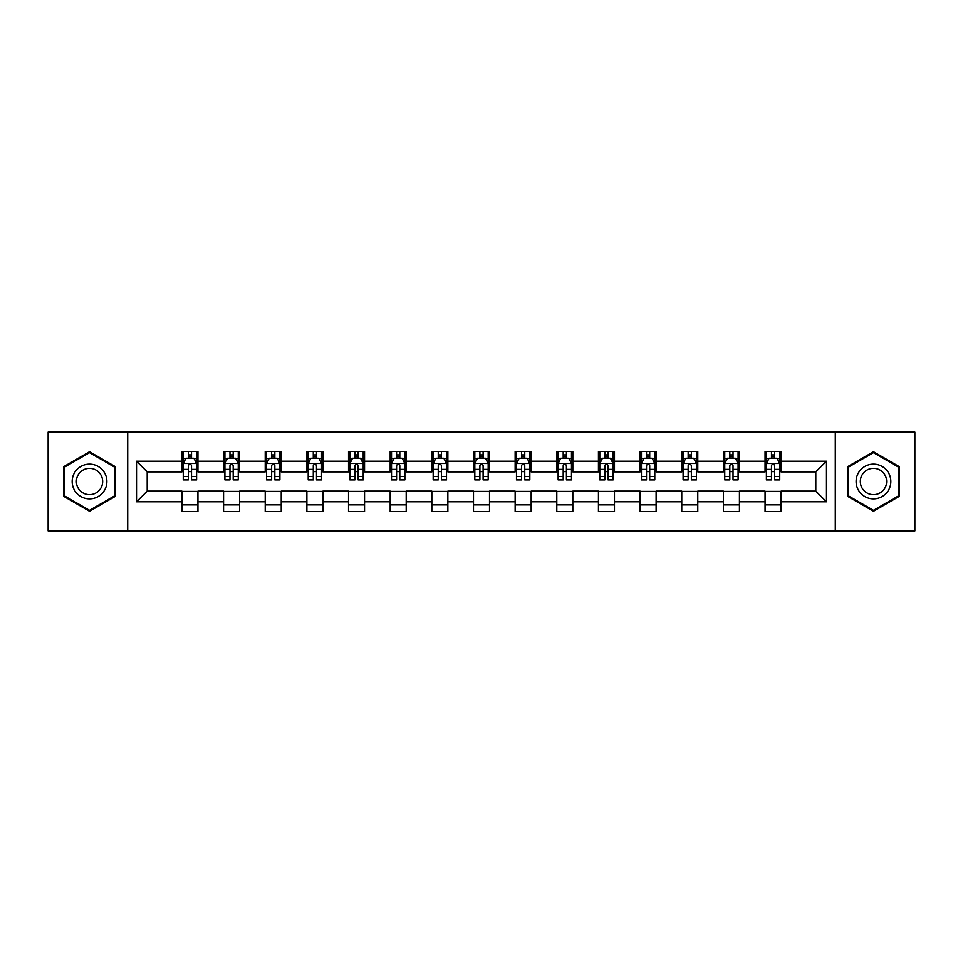 <?xml version="1.0" encoding="UTF-8"?>
<svg xmlns="http://www.w3.org/2000/svg" width="963" height="963" viewBox="0 0 963 963"><rect width="100%" height="100%" fill="white"/><g stroke="black" fill="none" stroke-linecap="round" stroke-linejoin="round"><path stroke-width="1.44" d="M835.282 530.902L914.85 530.902L914.85 432.098L835.282 432.098L835.282 530.902L127.718 530.902L127.718 432.098L48.15 432.098L48.15 530.902L127.718 530.902M835.282 432.098L127.718 432.098M781.077 461.205L781.077 451.466L765.055 451.466L765.055 461.205L739.428 461.205L739.428 451.466L723.406 451.466L723.406 461.205L697.778 461.205L697.778 451.466L681.756 451.466L681.756 461.205L656.116 461.205L656.116 451.466L640.106 451.466L640.106 461.205L614.466 461.205L614.466 451.466L598.444 451.466L598.444 461.205L572.816 461.205L572.816 451.466L556.795 451.466L556.795 461.205L531.167 461.205L531.167 451.466L515.145 451.466L515.145 461.205L489.505 461.205L489.505 451.466L473.495 451.466L473.495 461.205L447.855 461.205L447.855 451.466L431.833 451.466L431.833 461.205L406.205 461.205L406.205 451.466L390.184 451.466L390.184 461.205L364.556 461.205L364.556 451.466L348.534 451.466L348.534 461.205L322.894 461.205L322.894 451.466L306.884 451.466L306.884 461.205L281.244 461.205L281.244 451.466L265.222 451.466L265.222 461.205L239.594 461.205L239.594 451.466L223.572 451.466L223.572 461.205L197.945 461.205L197.945 451.466L181.923 451.466L181.923 461.205L136.529 461.205L136.529 501.795L147.207 491.118L181.923 491.118L181.923 511.534L197.945 511.534L197.945 491.118L223.572 491.118L223.572 511.534L239.594 511.534L239.594 491.118L265.222 491.118L265.222 511.534L281.244 511.534L281.244 491.118L306.884 491.118L306.884 511.534L322.894 511.534L322.894 491.118L348.534 491.118L348.534 511.534L364.556 511.534L364.556 491.118L390.184 491.118L390.184 511.534L406.205 511.534L406.205 491.118L431.833 491.118L431.833 511.534L447.855 511.534L447.855 491.118L473.495 491.118L473.495 511.534L489.505 511.534L489.505 491.118L515.145 491.118L515.145 511.534L531.167 511.534L531.167 491.118L556.795 491.118L556.795 511.534L572.816 511.534L572.816 491.118L598.444 491.118L598.444 511.534L614.466 511.534L614.466 491.118L640.106 491.118L640.106 511.534L656.116 511.534L656.116 491.118L681.756 491.118L681.756 511.534L697.778 511.534L697.778 491.118L723.406 491.118L723.406 511.534L739.428 511.534L739.428 491.118L765.055 491.118L765.055 511.534L781.077 511.534L781.077 491.118L815.793 491.118L815.793 471.882L781.077 471.882L781.077 461.205L826.471 461.205L826.471 501.795L781.077 501.795M765.055 501.795L739.428 501.795M723.406 501.795L697.778 501.795M681.756 501.795L656.116 501.795M640.106 501.795L614.466 501.795M598.444 501.795L572.816 501.795M556.795 501.795L531.167 501.795M515.145 501.795L489.505 501.795M473.495 501.795L447.855 501.795M431.833 501.795L406.205 501.795M390.184 501.795L364.556 501.795M348.534 501.795L322.894 501.795M306.884 501.795L281.244 501.795M265.222 501.795L239.594 501.795M223.572 501.795L197.945 501.795M181.923 501.795L136.529 501.795M765.055 461.205L765.055 471.882L739.428 471.882L739.428 461.205M723.406 461.205L723.406 471.882L697.778 471.882L697.778 461.205M681.756 461.205L681.756 471.882L656.116 471.882L656.116 461.205M640.106 461.205L640.106 471.882L614.466 471.882L614.466 461.205M598.444 461.205L598.444 471.882L572.816 471.882L572.816 461.205M556.795 461.205L556.795 471.882L531.167 471.882L531.167 461.205M515.145 461.205L515.145 471.882L489.505 471.882L489.505 461.205M473.495 461.205L473.495 471.882L447.855 471.882L447.855 461.205M431.833 461.205L431.833 471.882L406.205 471.882L406.205 461.205M390.184 461.205L390.184 471.882L364.556 471.882L364.556 461.205M348.534 461.205L348.534 471.882L322.894 471.882L322.894 461.205M306.884 461.205L306.884 471.882L281.244 471.882L281.244 461.205M265.222 461.205L265.222 471.882L239.594 471.882L239.594 461.205M223.572 461.205L223.572 471.882L197.945 471.882L197.945 461.205M181.923 461.205L181.923 471.882L147.207 471.882L136.529 461.205M147.207 471.882L147.207 491.118M826.471 501.795L815.793 491.118M815.793 471.882L826.471 461.205M181.923 458.135L183.259 458.135M188.327 458.135L191.529 458.135M196.608 458.135L197.945 458.135M181.923 471.617L183.259 471.617M188.327 471.617L191.529 471.617M196.608 471.617L197.945 471.617M181.923 491.383L197.945 491.383M181.923 504.865L197.945 504.865M223.572 491.383L239.594 491.383M223.572 504.865L239.594 504.865M223.572 458.135L224.909 458.135M229.976 458.135L233.19 458.135M238.258 458.135L239.594 458.135M223.572 471.617L224.909 471.617M229.976 471.617L233.19 471.617M238.258 471.617L239.594 471.617M265.222 491.383L281.244 491.383M265.222 504.865L281.244 504.865M265.222 458.135L266.558 458.135M271.638 458.135L274.84 458.135M279.908 458.135L281.244 458.135M265.222 471.617L266.558 471.617M271.638 471.617L274.84 471.617M279.908 471.617L281.244 471.617M306.884 491.383L322.894 491.383M306.884 504.865L322.894 504.865M306.884 458.135L308.208 458.135M313.288 458.135L316.49 458.135M321.558 458.135L322.894 458.135M306.884 471.617L308.208 471.617M313.288 471.617L316.49 471.617M321.558 471.617L322.894 471.617M348.534 491.383L364.556 491.383M348.534 504.865L364.556 504.865M348.534 458.135L349.87 458.135M354.938 458.135L358.14 458.135M363.22 458.135L364.556 458.135M348.534 471.617L349.87 471.617M354.938 471.617L358.14 471.617M363.22 471.617L364.556 471.617M390.184 491.383L406.205 491.383M390.184 504.865L406.205 504.865M390.184 458.135L391.52 458.135M396.587 458.135L399.801 458.135M404.869 458.135L406.205 458.135M390.184 471.617L391.52 471.617M396.587 471.617L399.801 471.617M404.869 471.617L406.205 471.617M431.833 491.383L447.855 491.383M431.833 504.865L447.855 504.865M431.833 458.135L433.169 458.135M438.249 458.135L441.451 458.135M446.519 458.135L447.855 458.135M431.833 471.617L433.169 471.617M438.249 471.617L441.451 471.617M446.519 471.617L447.855 471.617M473.495 491.383L489.505 491.383M473.495 504.865L489.505 504.865M473.495 458.135L474.819 458.135M479.899 458.135L483.101 458.135M488.181 458.135L489.505 458.135M473.495 471.617L474.819 471.617M479.899 471.617L483.101 471.617M488.181 471.617L489.505 471.617M515.145 491.383L531.167 491.383M515.145 504.865L531.167 504.865M515.145 458.135L516.481 458.135M521.549 458.135L524.751 458.135M529.831 458.135L531.167 458.135M515.145 471.617L516.481 471.617M521.549 471.617L524.751 471.617M529.831 471.617L531.167 471.617M556.795 491.383L572.816 491.383M556.795 504.865L572.816 504.865M556.795 458.135L558.131 458.135M563.199 458.135L566.413 458.135M571.48 458.135L572.816 458.135M556.795 471.617L558.131 471.617M563.199 471.617L566.413 471.617M571.48 471.617L572.816 471.617M598.444 491.383L614.466 491.383M598.444 504.865L614.466 504.865M598.444 458.135L599.78 458.135M604.86 458.135L608.062 458.135M613.13 458.135L614.466 458.135M598.444 471.617L599.78 471.617M604.86 471.617L608.062 471.617M613.13 471.617L614.466 471.617M640.106 491.383L656.116 491.383M640.106 504.865L656.116 504.865M640.106 458.135L641.442 458.135M646.51 458.135L649.712 458.135M654.792 458.135L656.116 458.135M640.106 471.617L641.442 471.617M646.51 471.617L649.712 471.617M654.792 471.617L656.116 471.617M681.756 491.383L697.778 491.383M681.756 504.865L697.778 504.865M681.756 458.135L683.092 458.135M688.16 458.135L691.362 458.135M696.442 458.135L697.778 458.135M681.756 471.617L683.092 471.617M688.16 471.617L691.362 471.617M696.442 471.617L697.778 471.617M723.406 491.383L739.428 491.383M723.406 504.865L739.428 504.865M723.406 458.135L724.742 458.135M729.81 458.135L733.024 458.135M738.091 458.135L739.428 458.135M723.406 471.617L724.742 471.617M729.81 471.617L733.024 471.617M738.091 471.617L739.428 471.617M765.055 491.383L781.077 491.383M765.055 504.865L781.077 504.865M765.055 458.135L766.392 458.135M771.471 458.135L774.673 458.135M779.741 458.135L781.077 458.135M765.055 471.617L766.392 471.617M771.471 471.617L774.673 471.617M779.741 471.617L781.077 471.617M89.535 511.257L115.307 496.378L115.307 466.622L89.535 451.743L63.775 466.622L63.775 496.378L89.535 511.257M899.225 466.622L873.465 451.743L847.693 466.622L847.693 496.378L873.465 511.257L899.225 496.378L899.225 466.622M191.529 454.933L188.327 454.933M196.608 476.553L191.529 476.553L191.529 479.899L196.608 479.899L196.608 463.612L193.936 458.268L185.919 458.268L183.259 463.612L183.259 479.899L188.327 479.899L188.327 476.553L183.259 476.553M183.259 463.612L183.259 451.466M196.608 463.612L196.608 451.466M188.327 458.268L188.327 451.466M191.529 451.466L191.529 458.268M191.529 476.553L191.529 465.611C190.469 463.552 189.398 463.552 188.327 465.611L188.327 476.553M104.57 490.179A17.358 17.358 0 0 0 98.214 466.465A17.358 17.358 0 0 0 74.5 472.821A17.358 17.358 0 0 0 80.856 496.535A17.358 17.358 0 0 0 104.57 490.179M100.91 488.072A13.145 13.145 0 0 0 96.107 470.125A13.145 13.145 0 0 0 78.159 474.928A13.145 13.145 0 0 0 82.962 492.875A13.145 13.145 0 0 0 100.91 488.072M64.569 495.909L64.569 467.091L89.535 452.67L114.501 467.091L114.501 495.909L89.535 510.33L64.569 495.909M873.465 464.142A17.358 17.358 0 0 0 856.107 481.5A17.358 17.358 0 0 0 873.465 498.858A17.358 17.358 0 0 0 890.823 481.5A17.358 17.358 0 0 0 873.465 464.142M873.465 468.355A13.145 13.145 0 0 0 860.32 481.5A13.145 13.145 0 0 0 873.465 494.645A13.145 13.145 0 0 0 886.61 481.5A13.145 13.145 0 0 0 873.465 468.355M898.431 495.909L873.465 510.33L848.499 495.909L848.499 467.091L873.465 452.67L898.431 467.091L898.431 495.909M233.19 454.933L229.976 454.933M238.258 476.553L233.19 476.553L233.19 479.899L238.258 479.899L238.258 463.612L235.586 458.268L227.581 458.268L224.909 463.612L224.909 479.899L229.976 479.899L229.976 476.553L224.909 476.553M224.909 463.612L224.909 451.466M238.258 463.612L238.258 451.466M229.976 458.268L229.976 451.466M233.19 451.466L233.19 458.268M233.19 476.553L233.19 465.611C232.119 463.552 231.048 463.552 229.976 465.611L229.976 476.553M274.84 454.933L271.638 454.933M279.908 476.553L274.84 476.553L274.84 479.899L279.908 479.899L279.908 463.612L277.236 458.268L269.231 458.268L266.558 463.612L266.558 479.899L271.638 479.899L271.638 476.553L266.558 476.553M266.558 463.612L266.558 451.466M279.908 463.612L279.908 451.466M271.638 458.268L271.638 451.466M274.84 451.466L274.84 458.268M274.84 476.553L274.84 465.611C273.769 463.552 272.698 463.552 271.638 465.611L271.638 476.553M316.49 454.933L313.288 454.933M321.558 476.553L316.49 476.553L316.49 479.899L321.558 479.899L321.558 463.612L318.897 458.268L310.88 458.268L308.208 463.612L308.208 479.899L313.288 479.899L313.288 476.553L308.208 476.553M308.208 463.612L308.208 451.466M321.558 463.612L321.558 451.466M313.288 458.268L313.288 451.466M316.49 451.466L316.49 458.268M316.49 476.553L316.49 465.611C315.419 463.552 314.359 463.552 313.288 465.611L313.288 476.553M358.14 454.933L354.938 454.933M363.22 476.553L358.14 476.553L358.14 479.899L363.22 479.899L363.22 463.612L360.547 458.268L352.542 458.268L349.87 463.612L349.87 479.899L354.938 479.899L354.938 476.553L349.87 476.553M349.87 463.612L349.87 451.466M363.22 463.612L363.22 451.466M354.938 458.268L354.938 451.466M358.14 451.466L358.14 458.268M358.14 476.553L358.14 465.611C357.08 463.552 356.009 463.552 354.938 465.611L354.938 476.553M399.801 454.933L396.587 454.933M404.869 476.553L399.801 476.553L399.801 479.899L404.869 479.899L404.869 463.612L402.197 458.268L394.192 458.268L391.52 463.612L391.52 479.899L396.587 479.899L396.587 476.553L391.52 476.553M391.52 463.612L391.52 451.466M404.869 463.612L404.869 451.466M396.587 458.268L396.587 451.466M399.801 451.466L399.801 458.268M399.801 476.553L399.801 465.611C398.73 463.552 397.659 463.552 396.587 465.611L396.587 476.553M441.451 454.933L438.249 454.933M446.519 476.553L441.451 476.553L441.451 479.899L446.519 479.899L446.519 463.612L443.847 458.268L435.842 458.268L433.169 463.612L433.169 479.899L438.249 479.899L438.249 476.553L433.169 476.553M433.169 463.612L433.169 451.466M446.519 463.612L446.519 451.466M438.249 458.268L438.249 451.466M441.451 451.466L441.451 458.268M441.451 476.553L441.451 465.611C440.38 463.552 439.309 463.552 438.249 465.611L438.249 476.553M483.101 454.933L479.899 454.933M488.181 476.553L483.101 476.553L483.101 479.899L488.181 479.899L488.181 463.612L485.508 458.268L477.492 458.268L474.819 463.612L474.819 479.899L479.899 479.899L479.899 476.553L474.819 476.553M474.819 463.612L474.819 451.466M488.181 463.612L488.181 451.466M479.899 458.268L479.899 451.466M483.101 451.466L483.101 458.268M483.101 476.553L483.101 465.611C482.03 463.552 480.97 463.552 479.899 465.611L479.899 476.553M524.751 454.933L521.549 454.933M529.831 476.553L524.751 476.553L524.751 479.899L529.831 479.899L529.831 463.612L527.158 458.268L519.153 458.268L516.481 463.612L516.481 479.899L521.549 479.899L521.549 476.553L516.481 476.553M516.481 463.612L516.481 451.466M529.831 463.612L529.831 451.466M521.549 458.268L521.549 451.466M524.751 451.466L524.751 458.268M524.751 476.553L524.751 465.611C523.691 463.552 522.62 463.552 521.549 465.611L521.549 476.553M566.413 454.933L563.199 454.933M571.48 476.553L566.413 476.553L566.413 479.899L571.48 479.899L571.48 463.612L568.808 458.268L560.803 458.268L558.131 463.612L558.131 479.899L563.199 479.899L563.199 476.553L558.131 476.553M558.131 463.612L558.131 451.466M571.48 463.612L571.48 451.466M563.199 458.268L563.199 451.466M566.413 451.466L566.413 458.268M566.413 476.553L566.413 465.611C565.341 463.552 564.27 463.552 563.199 465.611L563.199 476.553M608.062 454.933L604.86 454.933M613.13 476.553L608.062 476.553L608.062 479.899L613.13 479.899L613.13 463.612L610.458 458.268L602.453 458.268L599.78 463.612L599.78 479.899L604.86 479.899L604.86 476.553L599.78 476.553M599.78 463.612L599.78 451.466M613.13 463.612L613.13 451.466M604.86 458.268L604.86 451.466M608.062 451.466L608.062 458.268M608.062 476.553L608.062 465.611C606.991 463.552 605.932 463.552 604.86 465.611L604.86 476.553M649.712 454.933L646.51 454.933M654.792 476.553L649.712 476.553L649.712 479.899L654.792 479.899L654.792 463.612L652.12 458.268L644.103 458.268L641.442 463.612L641.442 479.899L646.51 479.899L646.51 476.553L641.442 476.553M641.442 463.612L641.442 451.466M654.792 463.612L654.792 451.466M646.51 458.268L646.51 451.466M649.712 451.466L649.712 458.268M649.712 476.553L649.712 465.611C648.653 463.552 647.581 463.552 646.51 465.611L646.51 476.553M691.362 454.933L688.16 454.933M696.442 476.553L691.362 476.553L691.362 479.899L696.442 479.899L696.442 463.612L693.769 458.268L685.764 458.268L683.092 463.612L683.092 479.899L688.16 479.899L688.16 476.553L683.092 476.553M683.092 463.612L683.092 451.466M696.442 463.612L696.442 451.466M688.16 458.268L688.16 451.466M691.362 451.466L691.362 458.268M691.362 476.553L691.362 465.611C690.302 463.552 689.231 463.552 688.16 465.611L688.16 476.553M733.024 454.933L729.81 454.933M738.091 476.553L733.024 476.553L733.024 479.899L738.091 479.899L738.091 463.612L735.419 458.268L727.414 458.268L724.742 463.612L724.742 479.899L729.81 479.899L729.81 476.553L724.742 476.553M724.742 463.612L724.742 451.466M738.091 463.612L738.091 451.466M729.81 458.268L729.81 451.466M733.024 451.466L733.024 458.268M733.024 476.553L733.024 465.611C731.952 463.552 730.881 463.552 729.81 465.611L729.81 476.553M774.673 454.933L771.471 454.933M779.741 476.553L774.673 476.553L774.673 479.899L779.741 479.899L779.741 463.612L777.081 458.268L769.064 458.268L766.392 463.612L766.392 479.899L771.471 479.899L771.471 476.553L766.392 476.553M766.392 463.612L766.392 451.466M779.741 463.612L779.741 451.466M771.471 458.268L771.471 451.466M774.673 451.466L774.673 458.268M774.673 476.553L774.673 465.611C773.602 463.552 772.543 463.552 771.471 465.611L771.471 476.553M196.536 463.48L183.319 463.48M183.259 458.593L185.763 458.593M194.093 458.593L196.608 458.593M188.327 469.39L183.259 469.39M196.608 469.39L191.529 469.39M191.529 456.631L188.327 456.631M238.186 463.48L224.969 463.48M224.909 458.593L227.412 458.593M235.742 458.593L238.258 458.593M229.976 469.39L224.909 469.39M238.258 469.39L233.19 469.39M233.19 456.631L229.976 456.631M279.848 463.48L266.631 463.48M266.558 458.593L269.074 458.593M277.404 458.593L279.908 458.593M271.638 469.39L266.558 469.39M279.908 469.39L274.84 469.39M274.84 456.631L271.638 456.631M321.498 463.48L308.28 463.48M308.208 458.593L310.724 458.593M319.054 458.593L321.558 458.593M313.288 469.39L308.208 469.39M321.558 469.39L316.49 469.39M316.49 456.631L313.288 456.631M363.147 463.48L349.93 463.48M349.87 458.593L352.374 458.593M360.704 458.593L363.22 458.593M354.938 469.39L349.87 469.39M363.22 469.39L358.14 469.39M358.14 456.631L354.938 456.631M404.797 463.48L391.58 463.48M391.52 458.593L394.023 458.593M402.365 458.593L404.869 458.593M396.587 469.39L391.52 469.39M404.869 469.39L399.801 469.39M399.801 456.631L396.587 456.631M446.459 463.48L433.242 463.48M433.169 458.593L435.685 458.593M444.015 458.593L446.519 458.593M438.249 469.39L433.169 469.39M446.519 469.39L441.451 469.39M441.451 456.631L438.249 456.631M488.109 463.48L474.891 463.48M474.819 458.593L477.335 458.593M485.665 458.593L488.181 458.593M479.899 469.39L474.819 469.39M488.181 469.39L483.101 469.39M483.101 456.631L479.899 456.631M529.758 463.48L516.541 463.48M516.481 458.593L518.985 458.593M527.315 458.593L529.831 458.593M521.549 469.39L516.481 469.39M529.831 469.39L524.751 469.39M524.751 456.631L521.549 456.631M571.42 463.48L558.203 463.48M558.131 458.593L560.635 458.593M568.977 458.593L571.48 458.593M563.199 469.39L558.131 469.39M571.48 469.39L566.413 469.39M566.413 456.631L563.199 456.631M613.07 463.48L599.853 463.48M599.78 458.593L602.296 458.593M610.626 458.593L613.13 458.593M604.86 469.39L599.78 469.39M613.13 469.39L608.062 469.39M608.062 456.631L604.86 456.631M654.72 463.48L641.502 463.48M641.442 458.593L643.946 458.593M652.276 458.593L654.792 458.593M646.51 469.39L641.442 469.39M654.792 469.39L649.712 469.39M649.712 456.631L646.51 456.631M696.369 463.48L683.152 463.48M683.092 458.593L685.596 458.593M693.926 458.593L696.442 458.593M688.16 469.39L683.092 469.39M696.442 469.39L691.362 469.39M691.362 456.631L688.16 456.631M738.031 463.48L724.814 463.48M724.742 458.593L727.258 458.593M735.588 458.593L738.091 458.593M729.81 469.39L724.742 469.39M738.091 469.39L733.024 469.39M733.024 456.631L729.81 456.631M779.681 463.48L766.464 463.48M766.392 458.593L768.907 458.593M777.237 458.593L779.741 458.593M771.471 469.39L766.392 469.39M779.741 469.39L774.673 469.39M774.673 456.631L771.471 456.631"/></g></svg>
